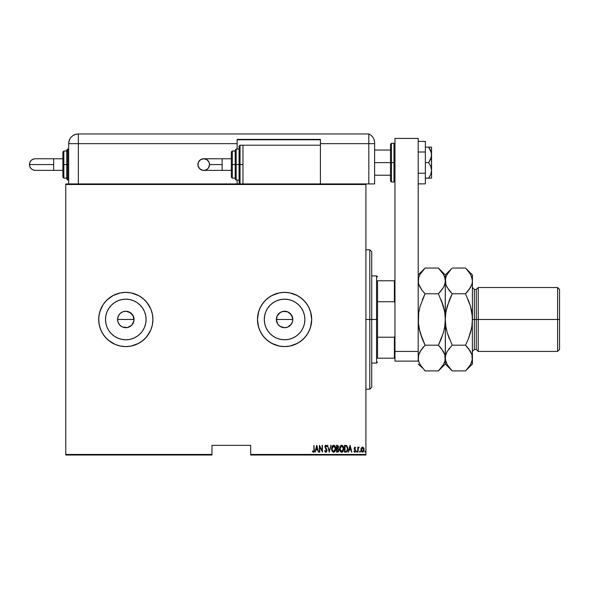 <?xml version="1.0" encoding="UTF-8"?>
<svg xmlns="http://www.w3.org/2000/svg" width="589" height="589" viewBox="0 0 589 589"><rect width="100%" height="100%" fill="white"/><g stroke="black" fill="none" stroke-linecap="round" stroke-linejoin="round"><path stroke-width="0.88" d="M125.81 311.25L130.375 312.641L133.408 316.33L133.872 321.086L131.619 325.297L127.408 327.55L122.652 327.079L119.987 325.297L118.198 322.632L117.572 319.481L118.205 316.322L117.572 319.481A8.231 8.231 0 0 1 125.803 311.25A8.231 8.231 0 0 1 134.034 319.481L132.643 314.909L128.962 311.883L125.81 311.25L122.659 311.875L119.987 313.657L118.566 315.564M290.406 313.665L292.659 317.876L292.659 321.086L291.43 324.053L287.734 327.079L284.583 327.712L280.011 326.321L277.743 324.053L276.513 321.086L276.985 316.322L276.359 319.481A8.231 8.231 0 0 1 284.583 311.25A8.231 8.231 0 0 1 292.814 319.481L291.43 314.909L287.741 311.883L284.59 311.25L281.439 311.875L278.766 313.657L277.345 315.564M264.292 319.481A20.291 20.291 0 0 1 284.583 299.183A20.291 20.291 0 0 1 304.881 319.481L304.491 323.435L303.335 327.248L301.458 330.753L298.932 333.83L295.862 336.356L292.35 338.226L288.544 339.382L284.583 339.772L280.629 339.382L276.823 338.226L273.311 336.356L270.233 333.83L267.715 330.753L265.838 327.248L264.682 323.435L264.292 319.481L264.682 315.52L265.838 311.714L267.715 308.202L270.233 305.131L273.311 302.606L276.823 300.729L280.629 299.573L284.583 299.183L288.544 299.573L292.35 300.729L295.862 302.606L298.932 305.131L301.458 308.202L303.335 311.714L304.491 315.52L304.881 319.481A20.291 20.291 0 0 1 284.583 339.772A20.291 20.291 0 0 1 264.292 319.481M105.512 319.481L105.902 315.52L107.051 311.714L108.928 308.202L111.454 305.131L114.531 302.606L118.036 300.729L121.842 299.573L125.803 299.183L129.764 299.573L133.57 300.729L137.075 302.606L140.153 305.131L142.678 308.202L144.548 311.714L145.704 315.52L146.094 319.481A20.291 20.291 0 0 1 125.803 339.772A20.291 20.291 0 0 1 105.512 319.481A20.291 20.291 0 0 1 125.803 299.183A20.291 20.291 0 0 1 146.094 319.481L145.704 323.435L144.548 327.248L142.678 330.753L140.153 333.83L137.075 336.356L133.57 338.226L129.764 339.382L125.803 339.772L121.842 339.382L118.036 338.226L114.531 336.356L111.454 333.83L108.928 330.753L107.051 327.248L105.902 323.435L105.512 319.481L105.681 322.124M131.089 346.067L138.584 343.387L143.002 340.435L146.757 336.68L150.85 329.855L152.389 324.767L152.912 319.481A27.109 27.109 0 0 0 131.089 292.888L125.803 292.372L120.517 292.888A27.109 27.109 0 0 0 98.694 319.481A27.109 27.109 0 0 1 125.803 292.372A27.109 27.109 0 0 1 152.912 319.481L152.389 314.187L150.85 309.107L148.34 304.417L144.975 300.309L140.867 296.937L136.177 294.434L131.089 292.888L125.803 292.372L120.517 292.888L115.429 294.434L110.739 296.937L106.631 300.309L103.259 304.417L100.756 309.107L99.217 314.187L98.694 319.481L99.217 324.767L100.756 329.855L103.259 334.537L106.631 338.646L110.739 342.018L115.429 344.528L120.517 346.067L125.803 346.59L131.089 346.067L136.177 344.528L140.867 342.018L144.975 338.646L148.34 334.537L150.85 329.855L152.389 324.767L152.912 319.481A27.109 27.109 0 0 1 125.803 346.59A27.109 27.109 0 0 1 98.694 319.481A27.109 27.109 0 0 0 120.517 346.067L125.803 346.59L131.089 346.067A27.109 27.109 0 0 0 152.912 319.481L152.389 314.187L150.85 309.107L146.757 302.282L143.002 298.52L138.584 295.568L131.089 292.888M289.876 346.067L297.364 343.387L301.782 340.435L305.544 336.68L308.496 332.255L310.528 327.351L311.691 319.481A27.109 27.109 0 0 0 289.876 292.888L284.583 292.372L279.296 292.888A27.109 27.109 0 0 0 257.474 319.481A27.109 27.109 0 0 1 284.583 292.372A27.109 27.109 0 0 1 311.691 319.481L311.176 314.187L309.63 309.107L307.127 304.417L303.755 300.309L299.646 296.937L294.956 294.434L289.876 292.888L284.583 292.372L279.296 292.888L274.209 294.434L269.526 296.937L265.418 300.309L262.046 304.417L259.543 309.107L257.997 314.187L257.474 319.481L257.997 324.767L259.543 329.855L262.046 334.537L265.418 338.646L269.526 342.018L274.209 344.528L279.296 346.067L284.583 346.59L289.876 346.067L294.956 344.528L299.646 342.018L303.755 338.646L307.127 334.537L309.63 329.855L311.176 324.767L311.691 319.481A27.109 27.109 0 0 1 284.583 346.59A27.109 27.109 0 0 1 257.474 319.481A27.109 27.109 0 0 0 279.296 346.067L284.583 346.59L289.876 346.067A27.109 27.109 0 0 0 311.691 319.481L310.528 311.61L308.496 306.7L305.544 302.282L301.782 298.52L297.364 295.568L289.876 292.888M276.985 316.33L280.011 312.634L282.978 311.404L287.734 311.875L291.43 314.909M284.583 311.25L286.946 311.596M282.985 311.404L283.78 311.286M280.011 312.634L281.763 311.75M277.743 314.909L279.09 313.355M276.513 317.869L276.72 317.051M133.408 316.33L133.688 317.125M132.643 314.909L132.981 315.454M131.619 313.657L132.164 314.261M118.198 316.33L119.987 313.657L122.659 311.875L125.803 311.25L128.159 311.596M124.205 311.404L125.001 311.286M121.231 312.634L122.961 311.758M118.963 314.901L119.331 314.393M117.734 317.869L117.94 317.051M250.7 455.025L365.916 455.025L365.916 454.443L250.7 454.443L250.7 445.343L211.974 445.343L211.974 454.443L65.777 454.443L65.777 184.512L365.916 184.512L365.916 454.443L365.916 183.93L65.777 183.93L365.916 183.93L365.916 184.512L65.777 184.512L65.777 183.93L65.777 454.443L211.974 454.443L211.974 445.343L250.7 445.343L250.7 455.025L250.7 454.443L365.916 454.443L365.916 455.025L250.7 455.025M65.777 455.025L211.974 455.025L211.974 454.443L211.974 455.025L65.777 455.025L65.777 454.443L65.777 455.025M362.434 447.088L363.671 447.898L362.522 447.08L361.374 447.898L361.035 450.475L361.771 451.918L363.273 451.918L364.068 450.07L363.774 448.104L362.714 447.095L361.469 447.743M358.09 452.124L358.237 448.428L359.224 447.25L358.598 447.169L358.09 447.898L357.744 447.169L357.744 452.124L357.744 447.169L357.744 452.124L358.164 448.759L359.224 447.25L358.09 447.898L358.09 447.169M354.939 447.088L354.099 448.575L355.307 450.938L354.769 451.601L354.158 451.078L354.261 451.999L355.005 452.168L355.616 451.233L355.52 450.011L354.445 448.354L354.755 447.706L355.417 448.214L355.66 447.787L354.873 447.08L355.66 447.787L354.873 447.08L355.66 447.787L355.417 448.214L355.587 447.669M346.244 452.08L347.606 450.548L347.716 447.478L346.626 445.586L344.536 445.343L344.536 452.124L345.787 452.124C347.319 451.704 348.003 450.6 347.841 448.818L346.626 445.586L344.536 445.343L344.536 452.124L344.536 445.343L346.553 445.549M337.703 452.116L336.547 452.124L338.219 451.932L338.881 449.944L338.093 448.465L338.285 445.88L336.547 445.343L336.547 452.124L336.547 445.343L336.547 452.124L337.622 452.124L338.889 450.195L338.093 448.465L338.542 447.022L337.306 445.343L336.547 445.343L337.453 445.35M330.694 445.343L331.07 445.343L329.332 452.124L331.07 445.343L329.288 450.813L327.506 445.343L329.244 452.124L327.506 445.343L329.244 452.124L331.07 445.343L329.288 450.813L327.506 445.343L327.889 445.343M319.775 452.124L319.775 446.793L322.47 452.124L322.47 445.343L322.124 450.688L319.429 445.343L319.429 452.124L319.775 446.793L322.47 452.124L322.47 445.343L322.124 450.688L319.429 445.343L319.429 452.124L319.503 445.343M313.952 449.849L313.62 451.513L312.604 450.99L312.391 451.513L313.363 452.293L314.224 451.321L313.952 445.343L313.952 449.849L313.392 451.601L312.604 450.99L312.391 451.513L313.363 452.293L314.298 449.922L313.952 445.343L313.871 451.078M315.373 452.124L314.997 452.124L316.735 445.343L314.997 452.124L315.932 449.952L317.626 449.952L318.561 452.124L316.823 445.343L314.997 452.124L315.932 449.952L317.626 449.952L318.561 452.124L316.823 445.343L318.561 452.124L318.178 452.124M325.599 452.249L326.387 452.08L326.976 450.754L326.718 449.282L325.312 447.184L325.555 445.954L326.571 446.734L326.902 446.315L325.864 445.166L325.099 445.763L324.914 447.014L326.586 450.887L325.857 451.601L324.981 450.467L324.642 450.813L325.85 452.293L326.983 450.46L325.246 446.72L325.82 445.866L326.571 446.734L326.902 446.315L325.864 445.166L324.9 446.749L326.637 450.452L325.857 451.601L324.981 450.467L324.642 450.813L325.923 452.293M331.592 448.759L332.667 451.873L333.963 452.264L335.097 451.358L335.664 447.596L335.045 446.02L333.654 445.166L332.019 446.558L331.592 448.759L333.683 452.293L335.759 448.73C335.885 446.933 335.178 445.748 333.654 445.166L331.592 448.759M339.588 448.759L340.663 451.873L341.959 452.264L343.092 451.358L343.659 447.596L343.041 446.02L341.642 445.166L340.015 446.558L339.588 448.759L341.679 452.293L343.755 448.73C343.873 446.933 343.173 445.748 341.642 445.166L339.588 448.759M348.651 452.124L348.276 452.124L350.013 445.343L348.276 452.124L349.211 449.952L350.904 449.952L351.839 452.124L350.102 445.343L348.276 452.124L349.211 449.952L350.904 449.952L351.839 452.124L350.102 445.343L351.839 452.124L351.456 452.124M356.455 451.461L356.875 452.19L357.059 451.292L356.455 451.461L356.787 451.078L356.441 451.645L356.787 451.078L357.14 451.645L356.787 451.078L357.14 451.645L356.787 452.205L357.14 451.645L356.787 452.205L356.441 451.645L356.787 451.078L357.14 451.645L356.787 452.205L356.441 451.645L356.787 451.078L357.14 451.645L356.787 452.205L356.441 451.645L356.838 452.205M360.048 452.205L359.658 451.645L360.093 452.19L360.335 451.461L359.732 451.292L360.35 451.645L360.004 451.078L360.004 452.205L360.35 451.645L360.004 452.205L359.658 451.645L360.004 451.078L360.004 452.205L359.658 451.645L360.004 451.078L360.335 451.461M365.548 451.461L365.217 452.205L364.871 451.645L365.055 452.138L365.548 451.822L365.305 451.093L364.871 451.645L365.217 451.078L364.871 451.645L365.217 451.078L365.563 451.645L365.217 451.078L365.217 452.205L365.173 451.086M106.631 300.309L113.022 295.568L106.631 300.309L103.259 304.417L99.858 311.61L100.756 309.107M115.481 344.543L120.517 346.067M121.231 326.321L122.416 326.976M130.589 326.173L131.619 325.297L127.408 327.55M280.011 326.321L281.196 326.976M281.432 327.079L284.583 327.712L287.734 327.086L290.208 325.489M291.43 324.053L290.929 324.716M103.259 334.537L101.897 332.255L104.849 336.68L108.604 340.435L115.429 344.528M279.296 292.888L271.809 295.568L267.384 298.52L263.629 302.282L260.677 306.7L258.645 311.61L257.474 319.481L258.645 327.351L260.677 332.255L263.629 336.68L267.384 340.435L271.809 343.387L279.296 346.067M99.858 311.61L98.827 316.823L98.827 322.139L99.858 327.351L101.897 332.255M120.517 292.888L113.022 295.568M114.531 336.356L111.454 333.83L108.928 330.753M108.928 308.202L111.454 305.131L114.531 302.606M137.075 336.356L140.153 333.83M142.678 308.202L140.153 305.131M133.872 321.086L134.034 319.481A8.231 8.231 0 0 1 125.803 327.712A8.231 8.231 0 0 1 117.572 319.481L118.198 322.632L119.987 325.297M132.643 324.053L133.408 322.632M122.652 327.079L124.198 327.55M118.963 324.053L118.198 322.632M117.734 321.086L117.572 319.481L134.034 319.481L117.572 319.481M128.954 311.875L130.375 312.634M133.872 317.876L134.034 319.481M267.715 330.753L270.233 333.83M295.862 336.356L298.932 333.83M301.458 308.202L298.932 305.131M273.311 302.606L270.233 305.131M292.659 321.086L292.814 319.481A8.231 8.231 0 0 1 284.583 327.712A8.231 8.231 0 0 1 276.359 319.481L277.743 324.053L276.985 322.632M287.734 327.079L286.188 327.55M284.583 327.712L282.978 327.55M276.513 321.086L276.359 319.481L292.814 319.481L276.359 319.481M287.734 311.875L289.155 312.634M292.188 316.33L292.814 319.481M290.406 325.297L292.188 322.632M277.743 324.053L278.766 325.297M125.803 327.712L128.947 327.086M313.952 445.343L314.298 450.276M314.276 450.835L314.099 451.726M314.055 451.815L313.701 452.205M313.363 452.293L312.391 451.513L313.282 452.286M312.479 451.645L312.604 450.99L313.51 451.579M312.604 450.99L313.319 451.594M316.779 446.646L317.442 449.252L316.109 449.252L316.779 446.646L317.442 449.252L316.109 449.252L316.779 446.646M322.124 445.343L322.389 452.124M324.76 451.152L325.216 451.984M325.018 451.711L324.819 451.314M324.723 451.056L324.981 450.467M325.673 451.557L326.048 451.564M326.637 450.452L326.35 449.503M326.012 449.002L325.261 448.023M325.776 448.708L325.121 447.78M324.914 446.499L325.732 445.181M324.959 446.197L325.614 445.218M326.527 445.586L326.063 445.203M326.534 445.601L326.902 446.315L326.475 446.521M326.299 446.197L326.571 446.734L325.82 445.866L325.246 446.72L326.048 448.273M326.571 446.734L325.82 445.866L325.4 447.397M325.268 446.955L325.511 447.596M326.232 448.509L326.52 448.914M326.902 446.315L326.733 445.947M325.268 448.03L325.621 448.516M331.6 448.479L331.688 447.64M332.019 446.55L332.211 446.182M332.608 445.659L332.019 446.558M335.737 448.141L335.568 447.169M335.759 448.443L335.759 449.017M335.737 449.289L335.605 450.129M335.325 450.938L335.104 451.351M333.043 452.138L332.314 451.454M332.306 451.439L331.74 450.106M331.673 449.753L331.6 449.046M335.664 447.596L335.531 447.044M333.219 445.961L333.668 445.866L335.413 448.73L335.193 450.173M335.332 449.65L335.406 448.501L333.668 451.601L334.118 451.505L333.668 451.601L331.96 449.216L333.668 445.866L333.138 446.006M335.332 447.817L335.406 448.501M334.346 446.087L334.839 446.587M332.019 449.665L331.96 449.216M331.96 448.295L332.196 447.22M338.285 445.873L338.484 446.433M338.749 451.137L338.476 451.667M338.219 451.932L338.616 451.439M338.02 449.068L338.535 450.011M338.469 450.695L338.101 451.27M337.526 451.424L338.542 450.195L336.893 451.424L336.893 448.906L337.858 448.987M337.814 446.138L338.196 447.036L336.893 448.214L336.893 446.035L338.012 446.329M338.174 447.294L337.357 448.2L337.931 447.92M337.129 448.214L336.893 446.035L337.372 446.035M339.595 448.479L339.684 447.633M340.597 445.659L339.868 446.926M343.733 449.304L343.659 449.856M343.321 450.938L343.092 451.351M342.908 451.623L342.474 452.043M341.392 452.264L339.912 450.673M341.038 452.138L340.67 451.881M339.735 450.106L340.03 450.953M339.662 449.753L339.588 449.046M341.215 445.961L341.664 445.866L343.409 448.73L343.188 450.173M341.436 451.579L340.862 451.284M339.941 448.987L341.664 445.866L341.134 446.006M340.567 446.514L340.979 446.101M343.129 447.154L341.775 445.873L342.931 446.742L343.402 448.501M342.842 450.879L343.409 448.73L341.664 451.601L342.113 451.505L341.664 451.601L339.934 448.759M340.015 449.665L339.949 449.216M339.956 448.295L340.192 447.22M346.008 445.387L346.479 445.512M347.79 447.942L347.827 448.369M346.59 451.969L347.024 451.653M346.118 446.123L345.493 446.042M346.722 446.433L347.061 446.867L346.722 446.433M347.341 450.048L346.781 451.056M346.376 451.314L345.647 451.417M344.889 451.424L345.169 446.035L344.889 451.424L345.353 451.424L344.889 451.424M346.582 446.322L347.495 448.818L346.59 451.211M347.451 448.119L347.377 447.714M350.057 446.646L350.72 449.252L349.387 449.252L350.057 446.646L350.72 449.252L349.387 449.252L350.057 446.646M354.269 451.255L354.769 451.601L354.158 451.078L353.923 451.535L354.777 452.205L353.923 451.535L354.158 451.078L354.769 451.601L355.314 450.806L354.099 448.384L354.873 447.08L355.66 447.787M355.314 448.038L354.806 447.699M354.445 448.354L354.865 447.692L355.417 448.214L354.865 447.692L354.445 448.354L354.865 447.692L354.549 448.803L355.66 450.776L355.52 450.011L355.66 450.776L354.637 452.19M355.646 451.005L355.476 451.667M354.769 451.601L354.158 451.078L354.902 451.579L355.314 450.806L354.666 451.586M355.285 451.064L354.276 449.238M354.107 448.17L354.232 449.142M355.52 450.011L355.285 449.635M356.743 451.086L357.118 451.461M358.149 447.758L358.878 447.08L359.224 447.25L358.738 447.699M358.09 447.898L359.15 447.191M358.164 448.759L358.105 449.606M359.673 451.461L359.732 451.999M362.618 447.088L363.074 447.228M364.09 449.657L362.522 452.205L364.09 449.657L363.678 447.898M363.995 448.752L364.068 449.201M361.374 447.898L360.961 449.657L362.625 452.205M361.3 451.255L361.536 451.66M360.998 450.232L360.961 449.657M360.983 449.201L361.182 448.317M362.728 452.19L364.009 450.475M362.22 451.542L361.307 449.665L361.374 450.291L362.684 447.706L363.737 449.665L362.198 451.535M362.603 447.692L363.472 448.435M362.522 451.601L363.722 449.348L362.831 451.542M361.948 451.38L361.536 450.806M365.261 452.205L364.885 451.822M338.542 450.195L338.395 450.894M337.409 451.424L336.893 451.424L337.122 448.906M347.149 447.029L347.481 448.45M369.789 319.481L371.725 319.481L371.725 251.709L371.725 387.253L371.725 319.481L369.789 319.481L369.789 249.773L369.789 319.481L365.916 319.481L369.789 319.481L369.789 389.189L369.789 319.481M377.534 280.754L377.534 301.73L377.534 280.754L394.38 280.754L377.534 280.754M377.534 319.481L377.534 301.73L377.534 337.225L377.534 319.481L376.562 319.481L377.534 319.481M371.725 275.91L376.562 275.91L376.562 319.481L376.562 275.91L377.534 276.882M371.725 319.481L376.562 319.481L371.725 319.481M377.534 358.208L377.534 337.225L377.534 358.208L394.961 358.208L394.38 358.208L394.38 337.225L377.534 337.225L394.38 337.225L394.38 358.208L377.534 358.208M371.725 363.045L376.562 363.045L376.562 319.481L376.562 363.045L377.534 362.08M394.961 280.754L394.38 280.754L394.38 301.73L394.961 303.173L394.38 301.73L394.38 280.754L394.961 280.754M377.534 301.73L394.38 301.73L377.534 301.73M394.961 335.782L394.38 337.225L394.961 335.782M374.626 162.63L390.507 162.63L374.626 162.63M391.471 181.994L390.507 181.029L390.507 162.63L390.507 181.029L390.507 162.63L391.471 162.63L391.471 181.994L391.471 162.63L391.471 181.994L393.989 181.994L393.989 162.63L391.471 162.63L391.471 143.267L391.471 162.63L391.471 143.267L390.507 144.239L390.507 162.63L390.507 144.239L390.507 162.63L393.989 162.63L393.989 143.267L393.989 162.63L394.961 162.63L393.989 162.63L393.989 143.267L394.961 144.239M393.989 162.63L393.989 181.994L393.989 162.63M394.961 361.109L394.961 138.43L418.197 138.43L418.197 351.427L418.197 138.43L394.961 138.43L394.961 351.427L418.197 351.427L394.961 351.427L394.961 361.109L418.197 361.109L418.197 351.427L418.197 361.109L394.961 361.109M425.361 141.389L418.197 141.389L425.361 141.389L425.361 152.014L418.197 152.014L425.361 152.014L425.361 173.254L418.197 173.254L425.361 173.254L425.361 183.871L418.197 183.871L425.361 183.871L425.361 141.389M431.553 147.14L428.696 147.14L431.339 152.838L431.553 170.376L431.553 147.14L431.339 156.939L428.696 162.63L430.736 166.326L431.553 170.376L431.339 168.329M431.553 154.885L430.736 158.927L428.696 162.63L425.361 162.63L428.696 162.63L430.736 166.326L431.553 170.376L431.553 178.121L431.553 170.376L430.802 174.248L428.696 178.121L425.361 178.121L431.339 178.121M428.696 147.14L425.361 147.14L428.696 147.14L429.83 148.958L428.696 147.14L429.83 147.14L428.696 147.14M429.83 176.31L428.696 178.121L429.83 176.31M428.696 178.121L429.83 178.121M431.553 170.376L430.736 174.418M430.736 150.85L431.339 152.838M430.736 147.14L429.83 147.14L430.736 147.14M430.434 150.136L429.83 148.958M368.817 183.93L374.626 183.93L374.626 143.657L374.626 183.93L365.916 183.93L368.817 183.93L368.817 143.657L368.817 183.93L368.817 143.657L374.626 143.657L368.817 143.657L368.817 183.93M374.626 142.847L374.626 143.657L374.626 142.847A9.682 9.682 0 0 0 368.817 133.975L368.817 143.657L368.817 133.975A9.682 9.682 0 0 1 374.626 142.847L374.567 141.772L374.626 142.847M374.611 142.273L374.302 140.366M368.817 133.975L78.359 133.975L78.359 143.657L237.146 143.657L237.146 149.076L237.146 139.394L320.409 139.394L320.409 143.657L368.817 143.657L320.409 143.657L320.409 145.203L320.409 139.394L237.146 139.394L237.146 143.657L68.677 143.657L68.677 183.93L68.677 143.657L78.359 143.657L78.359 133.975C72.484 134.55 69.252 137.774 68.677 143.657A9.682 9.682 0 0 1 78.359 133.975L368.817 133.975M78.359 183.93L78.359 143.657L78.359 183.93M237.146 180.057L237.146 183.93L237.146 180.057M237.146 139.784L320.409 139.784L237.146 139.784M222.134 170.376L203.72 170.376C200.194 170.037 198.257 168.101 197.911 164.567A5.809 5.809 -90 0 1 203.72 158.758A5.809 5.809 -90 0 1 209.529 164.567L222.134 164.567L222.134 158.758L231.337 158.758L222.134 158.758L222.134 170.376L231.337 170.376L222.134 170.376L222.134 164.567L209.529 164.567L208.55 167.799L206.953 169.396L204.854 170.265L202.594 170.265L199.619 168.675L198.029 165.7L198.353 162.343L200.496 159.737L203.72 158.758L206.953 159.737L209.088 162.343L209.529 164.567A5.809 5.809 -90 0 1 203.72 170.376A5.809 5.809 -90 0 1 197.911 164.567C198.257 161.04 200.194 159.104 203.72 158.758L222.134 158.758M240.047 164.567L240.047 145.203L240.047 164.567L242.955 164.567L240.047 164.567L240.047 183.93L239.082 182.965L239.082 146.175L239.082 164.567L240.047 164.567L240.047 183.93L240.047 164.567L239.082 164.567L239.082 146.175L240.047 145.203L240.047 164.567M237.146 149.076L239.082 149.076L236.174 149.076L236.174 164.567L236.174 149.076L236.174 164.567L239.082 164.567L236.174 164.567L236.174 180.057L235.21 179.093L235.21 150.048L235.21 164.567L236.174 164.567L236.174 180.057L236.174 164.567L235.21 164.567L235.21 150.328M232.302 164.567L232.302 151.012L232.302 164.567L235.21 164.567L232.302 164.567L232.302 178.121L232.302 164.567L231.337 164.567L232.302 164.567M231.337 151.984L231.337 164.567L231.337 151.984L232.302 151.012L235.21 151.012M320.409 183.93L320.409 145.203L242.955 145.203L242.955 183.93L242.955 145.203L320.409 145.203L320.409 183.93M231.337 177.156L231.337 164.567L231.337 177.156L232.302 178.121L235.21 178.121M235.21 164.567L235.21 179.093L235.21 164.567M239.082 164.567L239.082 182.965L239.082 164.567M53.665 170.376L53.665 164.567L29.45 164.567A5.809 5.809 -90 0 0 35.259 170.376L33.036 169.934L31.151 168.675L29.892 166.79L29.45 164.567L53.665 164.567L53.665 170.376L62.868 170.376L35.259 170.376C31.732 170.037 29.796 168.101 29.45 164.567C29.796 161.04 31.732 159.104 35.259 158.758L33.036 159.199L31.151 160.458L29.892 162.343L29.45 164.567A5.809 5.809 -90 0 1 35.259 158.758L53.665 158.758L53.665 164.567L53.665 158.758L62.868 158.758L53.665 158.758M66.741 178.813L66.741 164.567L68.677 164.567L67.713 164.567L67.713 180.057L67.713 164.567L66.741 164.567L66.741 179.093L66.741 164.567L62.868 164.567L62.868 177.156L62.868 151.984L62.868 164.567L63.84 164.567L63.84 178.121L63.84 164.567L66.741 164.567L66.741 150.048L67.713 149.076L67.713 180.057L66.741 179.093M66.741 151.012L63.84 151.012L63.84 164.567L63.84 151.012L62.868 151.984M67.713 164.567L67.713 149.076L67.713 164.567M66.741 164.567L66.741 150.048L66.741 164.567M478.224 319.481L478.224 287.528L478.224 319.481L559.55 319.481L559.55 289.464L559.55 349.491L559.55 319.481L557.614 319.481L557.614 287.528L557.614 319.481L478.224 319.481L478.224 351.427L478.224 319.481L476.287 319.481L478.224 319.481M466.135 268.672L470.471 274.268L471.907 277.529L472.415 280.909L472.415 274.945L472.415 319.481L474.351 319.481L474.351 289.464L476.287 289.464L476.287 319.481L476.287 289.464L478.224 287.528L557.614 287.528L559.55 289.464M472.282 322.853L472.415 319.481L474.351 319.481L474.351 289.464L474.351 349.491L474.351 319.481L476.287 319.481L474.351 319.481L474.351 349.491L472.415 351.427M419.39 286.107L418.323 282.58L418.691 277.581L420.112 274.305L425.081 268.054L438.415 268.054L425.081 268.054L424.478 268.672M422.099 290.443L418.705 284.288L418.197 280.909L418.197 319.481L418.698 312.759L420.119 306.236L425.081 293.764L422.313 290.701L419.427 286.18M439.026 268.672L443.362 274.268L444.791 277.529L445.306 280.909L444.813 284.237L443.384 287.513L438.415 293.764L443.362 287.55L441.883 289.81M444.165 285.974L444.798 284.266M445.174 322.86L445.306 280.909L444.813 284.237L443.384 287.513L438.415 293.764L425.081 293.764L438.415 293.764L443.384 306.258L444.805 312.788L445.306 319.481L444.798 326.203L443.377 332.719L438.415 345.191L425.081 345.191L420.119 332.697L418.698 326.173L418.197 319.481L418.698 312.759L420.119 306.236L425.081 293.764L422.313 299.882L425.081 293.764L422.136 290.487M419.42 363.303L418.323 359.746L418.691 354.725L420.112 351.449L425.081 345.191L438.415 345.191L443.362 351.405L444.791 354.674L445.306 358.046L444.813 361.374L443.384 364.65L438.415 370.908L425.081 370.908L420.134 364.694L418.705 361.425L418.197 358.046L418.691 354.725L421.621 349.152M424.478 370.282L425.081 370.908L438.415 370.908L439.063 370.245M443.362 364.694L444.791 361.425M451.586 370.282L447.242 364.694L445.431 359.746L445.306 319.481L445.306 364.017L444.813 354.725L445.306 358.046L444.805 354.703L441.397 348.519M418.963 327.786L422.313 339.065L425.081 345.191L422.313 348.254M419.331 352.98L418.323 356.367M441.36 348.474L438.415 345.191L441.183 339.08L438.415 345.191L441.183 339.08L443.694 331.555M444.533 311.176L441.183 299.889L443.384 306.258L444.805 312.788L445.306 319.371M418.698 312.774L418.197 331.003M444.805 326.173L445.012 324.605M445.174 359.776L444.813 361.374M439.284 370.01L445.306 364.017L452.197 370.908L447.242 364.694L445.814 361.425L445.306 358.046L445.181 359.717M444.798 326.203L443.377 332.719M441.183 290.701L438.415 293.764L443.377 306.236M451.314 268.959L445.306 274.945L438.415 268.054L443.362 274.268L444.791 277.529L445.306 280.909L445.306 274.945L445.807 284.251L445.306 280.909L445.799 277.581L447.22 274.305L451.579 268.68M444.054 275.6L443.362 274.268M445.174 282.602L444.091 286.144M420.119 332.719L422.313 339.065L420.119 332.697L418.323 322.868M419.412 352.811L418.705 354.674M422.232 367.742L420.134 364.694M418.197 361.109L418.197 360.623M418.197 364.017L422.313 367.845M418.323 322.846L418.323 316.109M418.705 277.529L420.112 274.305M418.33 279.186L418.691 277.581M424.205 268.959L418.197 274.945M418.197 280.909L418.323 279.238M418.698 312.788L418.492 314.357M420.119 306.258L419.802 307.406M418.197 307.951L418.197 319.481M445.431 316.116L445.306 319.481L445.807 312.759L446.918 307.37M446.536 286.18L447.235 287.535L445.814 284.288L445.306 280.909L445.306 319.481L445.652 313.908M445.807 312.759L447.228 306.236L452.197 293.764L449.429 299.875L452.197 293.764L447.242 287.55L445.814 284.288L445.306 280.909L445.799 277.581L447.242 274.268M449.245 290.487L446.499 286.107M445.505 278.796L445.431 279.215M445.807 312.788L445.306 319.481L445.807 326.166L447.228 332.704L449.422 339.065L447.228 332.726L452.197 345.191L465.524 345.191L468.292 339.08L465.524 345.191L452.197 345.191L447.22 351.449L445.799 354.725L445.306 358.046L445.799 354.725L447.22 351.449L452.197 345.191L447.228 332.704L445.807 326.166L445.306 319.481L445.431 322.868M446.528 363.303L447.242 364.694M446.521 352.811L445.431 356.367M449.422 348.254L448.73 349.152M446.182 328.353L446.543 330.061M446.182 310.609L449.422 299.889L452.197 293.764L465.524 293.764L468.299 290.701L465.524 293.764L470.493 306.258L468.292 299.889L470.493 306.258L472.29 316.116L472.415 364.017L471.914 354.703L472.415 358.046L472.282 316.094M472.415 319.105L471.907 326.203L472.415 319.481L472.415 280.909L471.922 284.237L470.501 287.513L465.524 293.764L470.486 306.236L471.914 312.788L472.415 319.481L472.061 325.099M471.539 328.353L468.292 339.065L470.493 332.704L471.907 326.203L470.795 331.585M468.469 348.474L471.907 354.674L472.29 359.717L470.501 364.65L466.171 370.245M472.282 282.602L471.914 284.266M471.163 275.6L472.415 280.909L471.922 284.237L468.991 289.81M471.914 312.781L471.185 308.953M468.373 271.212L470.471 274.268M468.505 348.519L465.524 345.191L468.292 339.08L465.524 345.191L470.471 351.405L471.907 354.674L472.415 358.046L471.922 361.374L470.501 364.65M472.216 360.159L472.282 359.746M466.392 370.01L468.292 367.845L465.524 370.908L452.197 370.908L465.524 370.908L472.415 364.017M472.415 274.945L465.524 268.054L452.197 268.054L465.524 268.054L468.299 271.117M468.299 290.701L465.524 293.764L452.197 293.764L449.208 290.443M445.306 319.481L445.306 319.849M471.914 312.774L471.539 310.609M446.44 352.98L445.807 354.696M559.55 349.491L557.614 351.427L557.614 319.481L557.614 351.427L478.224 351.427L476.287 349.491L476.287 319.481L476.287 349.491L474.351 349.491M365.916 249.773L369.789 249.773L371.725 251.709M365.916 389.189L369.789 389.189L371.725 387.253M374.626 150.048L390.507 150.048M374.626 175.22L390.507 175.22M391.471 143.267L393.989 143.267M393.989 181.994L394.961 181.029M203.72 170.376C207.254 170.037 209.191 168.101 209.529 164.567C209.191 161.04 207.254 159.104 203.72 158.758M236.174 149.076L235.21 150.048M242.955 145.203L240.047 145.203M239.082 180.057L236.174 180.057M66.741 178.121L63.84 178.121L62.868 177.156M68.677 180.057L67.713 180.057M68.677 149.076L67.713 149.076M474.351 289.464L472.415 287.528"/></g></svg>
